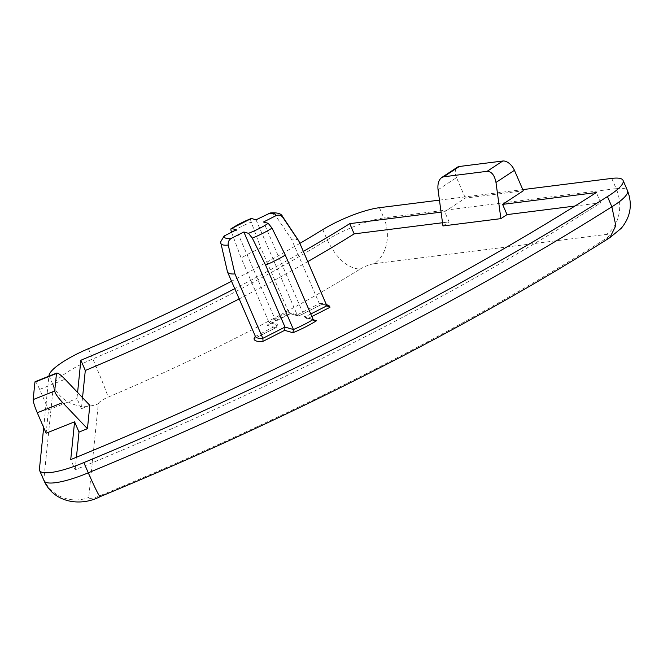 <?xml version="1.0" encoding="UTF-8"?>
<svg xmlns="http://www.w3.org/2000/svg" width="663" height="663" viewBox="0 0 663 663"><rect width="100%" height="100%" fill="white"/><g stroke="black" fill="none" stroke-linecap="round" stroke-linejoin="round"><path stroke-width="0.5" stroke-dasharray="3.31 2.49" d="M441.077 212.143L444.658 211.688L449.083 221.914L442.511 222.743M82.527 397.659L81.4 408.715L76.974 398.488L77.588 392.463M254.907 338.271L276.256 327.497L277.482 324.911L269.029 322.467A38.885 8.768 156.6 0 1 288.736 312.455L260.857 248.037A38.885 8.768 -23.4 0 0 241.15 258.048L231.511 232.125A33.664 7.591 -23.4 0 1 251.219 222.113L260.857 248.037M290.701 313.549L298.98 315.953L298.267 316.019L297.19 314.9L288.736 312.455L289.88 313.599L290.701 313.549L267.396 325.359L269.029 322.467L241.15 258.048M255.412 336.431A38.885 8.768 156.6 0 1 255.313 336.174L227.442 271.755M256.034 219.809L297.19 314.9L319.351 303.637L291.48 239.219L275.294 215.177L270.28 212.972M298.731 240.81A38.885 8.768 -23.4 0 0 291.48 239.219M220.597 241.962L225.95 265.382M251.219 222.113C250.341 219.503 250.399 218.284 251.385 218.467M299.875 243.379A457.437 103.196 156.6 0 1 231.528 281.236M43.675 427.536L48.921 376.194M439.445 200.127L522.792 189.618M444.658 211.688L465.351 198.08L523.289 190.778M46.128 433.196L48.515 409.85L76.974 398.488M303.347 251.393A491.747 110.936 156.6 0 1 234.743 288.687M322.782 229.605L327.199 239.832C336.431 258.396 347.362 268.175 359.984 269.178A491.747 110.936 156.6 0 1 108.127 397.129C106.105 390.747 101 378.001 92.812 358.907L88.394 348.688M609.985 237.578L605.145 239.111A880.572 198.651 156.6 0 1 100.146 495.667A11.437 2.577 156.6 0 1 88.743 497.441L98.306 403.842A11.437 2.577 156.6 0 1 108.127 397.129M100.163 496.628L100.146 495.667M307.773 261.62A491.747 110.936 156.6 0 1 239.169 298.914M574.962 206.044L600.753 202.795A880.572 198.651 156.6 0 1 75.151 469.818L70.726 459.6M75.151 469.818L76.436 457.255M600.753 202.795L596.327 192.568M442.95 225.95L449.083 221.914M81.4 408.715L89.828 405.342M311.867 316.524L308.312 318.331L306.298 318.339L304.707 317.071L263.551 221.981M255.421 336.456L277.482 324.911L236.335 229.821M299.295 315.729L320.909 304.74L326.793 305.577A38.885 8.768 156.6 0 0 319.351 303.637L320.909 304.74A41.172 9.29 156.6 0 1 326.453 304.789M35.122 381.697A11.437 1.392 -111.8 0 1 39.664 389.405L48.515 409.85M438.044 189.767L456.5 177.634L465.351 198.08M456.5 177.634A11.437 6.829 56.7 0 1 457.462 167.167M282.521 216.478A33.664 7.591 -23.4 0 0 275.294 215.177M379.418 207.693L383.836 217.92A45.747 10.318 156.6 0 0 327.199 239.832A457.437 103.196 156.6 0 1 92.812 358.907A45.747 10.318 156.6 0 0 53.405 385.791A34.31 33.158 -174.2 0 0 98.306 403.842M48.979 375.565L53.405 385.791L43.849 479.399A34.31 33.158 -174.2 0 0 88.743 497.441M39.424 469.172L43.849 479.399A45.747 10.318 156.6 0 0 44.031 480.725M611.75 178.405L616.176 188.632A45.747 10.318 156.6 0 1 627.496 190.621M359.984 269.178A11.437 2.577 156.6 0 1 374.123 263.717A34.31 26.412 82.8 0 0 383.836 217.92L616.176 188.632A34.31 26.412 82.8 0 1 606.454 234.429A11.437 2.577 156.6 0 1 605.145 239.111M374.123 263.717L606.454 234.429M308.312 318.331L313.292 319.765M275.642 327.737L267.396 325.359A41.172 9.29 156.6 0 1 291.049 313.342M310.773 313.989L304.707 317.071L313.16 319.508M39.664 389.405L65.049 379.269M320.735 304.905L298.98 315.953M298.267 316.019L289.88 313.599M314.685 320.759L306.298 318.339M276.256 327.497L254.501 338.553"/><path stroke-width="0.99" d="M442.511 222.743L354.166 233.882L349.741 223.655L441.077 212.143M82.527 397.659L85.303 370.476L80.878 360.249L77.588 392.463M313.16 319.508A38.885 8.768 156.6 0 1 293.452 329.519L284.999 327.083L262.83 338.337L234.959 273.927L228.246 245.07C227.84 241.995 228.975 239.699 231.652 238.183L243.851 231.992L248.501 233.335A28.037 6.323 -23.4 0 0 268.208 223.323L272.029 228.122L285.281 255.089L313.16 319.508L314.685 320.759L316.558 320.71A41.172 9.29 156.6 0 1 292.913 332.727L284.667 330.34L284.999 327.083L243.851 231.992M231.561 232.241L231.511 232.125C230.633 229.514 230.691 228.296 231.677 228.478L251.385 218.467A28.037 6.323 -23.4 0 0 231.677 228.478L236.335 229.821L224.135 236.02L220.597 241.962L227.442 271.755A38.885 8.768 -23.4 0 0 227.533 272.012A38.885 8.768 -23.4 0 0 234.959 273.927M298.905 241.133L326.793 305.577A38.885 8.768 156.6 0 1 326.867 305.809L298.996 241.39A38.885 8.768 -23.4 0 0 298.905 241.133A38.885 8.768 -23.4 0 0 298.731 240.81L282.521 216.478C281.394 213.585 277.316 212.417 270.28 212.972L256.034 219.809L251.385 218.467M268.208 223.323L263.551 221.981L275.758 215.782C278.535 214.514 280.888 215.036 282.811 217.348L298.996 241.39M439.445 200.127L379.418 207.693A45.747 10.318 156.6 0 0 322.782 229.605A457.437 103.196 156.6 0 1 299.875 243.379M231.528 281.236A457.437 103.196 156.6 0 1 88.394 348.688A45.747 10.318 156.6 0 0 48.979 375.565L48.921 376.194M522.792 189.618L611.75 178.405A45.747 10.318 156.6 0 1 623.071 180.394A45.747 10.318 156.6 0 1 607.449 196.579A914.882 206.392 156.6 0 1 83.853 462.583A45.747 10.318 156.6 0 1 39.606 470.498A45.747 10.318 156.6 0 1 39.424 469.172L43.675 427.536M83.853 462.583L88.278 472.81C96.309 490.96 100.262 498.584 100.146 495.667M607.449 196.579L611.874 206.798L615.811 225.66L609.927 237.611L621.272 228.271C630.629 216.9 632.701 204.353 627.496 190.621A45.747 10.318 156.6 0 1 611.874 206.798A914.882 206.392 156.6 0 1 88.278 472.81A45.747 10.318 156.6 0 1 44.031 480.725C53.885 502.96 80.787 506.814 100.163 496.628L100.163 496.628C285.529 420.085 468.36 327.224 610.043 237.536M502.595 204.386L507.021 214.613L500.888 218.641L442.95 225.95L438.044 189.767C437.464 183.982 438.682 179.905 441.682 177.543L457.462 167.167A11.437 6.829 56.7 0 1 459.318 166.496L502.778 161.018A11.437 6.829 56.7 0 1 514.438 170.325L523.289 190.778L502.595 204.386L596.327 192.568A880.572 198.651 156.6 0 1 70.726 459.6L74.588 421.834L46.128 433.196L37.277 412.751A11.437 1.392 -111.8 0 1 33.15 399.607L34.94 382.095A11.437 1.392 -111.8 0 1 35.122 381.697L56.769 373.054C58.129 372.929 60.888 375.001 65.049 379.269L89.828 405.342L87.441 428.688L79.013 432.061L74.588 421.834M349.741 223.655A491.747 110.936 156.6 0 1 303.347 251.393M234.743 288.687A491.747 110.936 156.6 0 1 80.878 360.249M354.166 233.882A491.747 110.936 156.6 0 1 307.773 261.62M239.169 298.914A491.747 110.936 156.6 0 1 85.303 370.476M76.436 457.255L79.013 432.061M507.021 214.613L574.962 206.044M292.913 332.727L293.452 329.519L265.581 265.101A38.885 8.768 -23.4 0 0 285.281 255.089M248.501 233.335L252.321 238.133L265.581 265.101M310.773 313.989L326.867 305.809L329.934 307.342L311.867 316.524M255.313 336.174L254.028 338.718L254.907 338.271M254.501 338.553L254.028 338.718A41.172 9.29 156.6 0 0 263.045 341.329L262.83 338.337A38.885 8.768 156.6 0 1 255.412 336.431L227.533 272.012M34.94 382.095L56.488 373.493L54.697 391.004C55.012 393.292 57.673 397.162 62.662 402.615L87.441 428.688M500.888 218.641L495.982 182.466C494.557 175.206 491.598 171.493 487.106 171.319L443.646 176.797L459.318 166.496M56.488 373.493L56.769 373.054M441.682 177.543L443.646 176.797M220.779 243.197A33.664 7.591 -23.4 0 0 228.246 245.07M282.811 217.348A33.664 7.591 -23.4 0 0 282.521 216.478M224.135 236.02A28.037 6.323 -23.4 0 0 231.652 238.183M275.758 215.782A28.037 6.323 -23.4 0 0 268.242 213.61M313.292 319.765L316.558 320.71M284.667 330.34L263.045 341.329M326.453 304.789A41.172 9.29 156.6 0 1 329.934 307.342M252.321 238.133A33.664 7.591 -23.4 0 0 272.029 228.122M62.662 402.615L37.277 412.751M54.697 391.004L33.15 399.607M514.438 170.325L495.982 182.466M502.778 161.018L487.106 171.319M39.606 470.498L44.031 480.725M623.071 180.394L627.496 190.621"/></g></svg>
